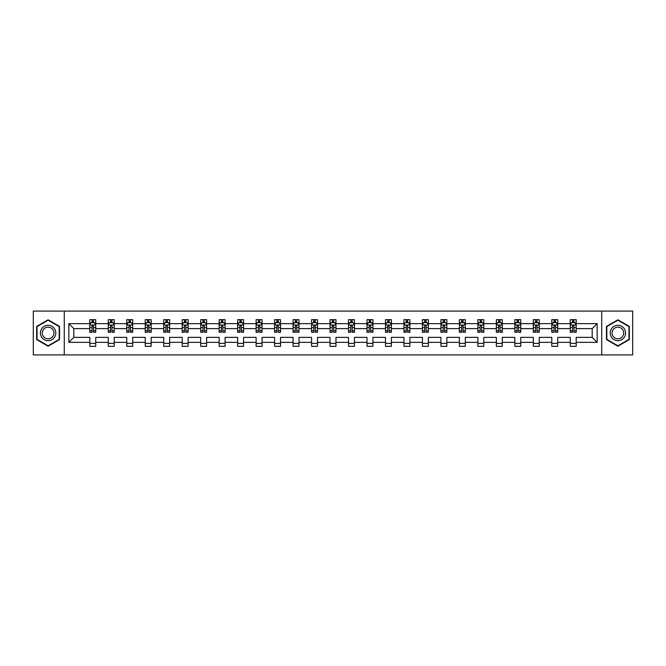 <?xml version="1.0" encoding="UTF-8"?>
<svg xmlns="http://www.w3.org/2000/svg" width="666" height="666" viewBox="0 0 666 666"><rect width="100%" height="100%" fill="white"/><g stroke="black" fill="none" stroke-linecap="round" stroke-linejoin="round"><path stroke-width="1" d="M601.723 311.089L33.3 311.089L33.3 354.911L632.7 354.911L632.7 311.089L601.723 311.089L601.723 354.911M576.198 342.357L576.198 337.379L592.191 337.379L597.161 342.357L576.198 342.357L576.198 346.328L570.271 346.328L570.271 342.357L557.717 342.357L557.717 346.328L551.789 346.328L551.789 342.357L539.235 342.357L539.235 346.328L533.316 346.328L533.316 342.357L520.754 342.357L520.754 346.328L514.835 346.328L514.835 342.357L502.281 342.357L502.281 346.328L496.353 346.328L496.353 342.357L483.799 342.357L483.799 346.328L477.872 346.328L477.872 342.357L465.318 342.357L465.318 346.328L459.398 346.328L459.398 342.357L446.836 342.357L446.836 346.328L440.917 346.328L440.917 342.357L428.363 342.357L428.363 346.328L422.435 346.328L422.435 342.357L409.881 342.357L409.881 346.328L403.954 346.328L403.954 342.357L391.4 342.357L391.4 346.328L385.481 346.328L385.481 342.357L372.918 342.357L372.918 346.328L366.999 346.328L366.999 342.357L354.437 342.357L354.437 346.328L348.518 346.328L348.518 342.357L335.964 342.357L335.964 346.328L330.036 346.328L330.036 342.357L317.482 342.357L317.482 346.328L311.563 346.328L311.563 342.357L299.001 342.357L299.001 346.328L293.082 346.328L293.082 342.357L280.519 342.357L280.519 346.328L274.6 346.328L274.6 342.357L262.046 342.357L262.046 346.328L256.119 346.328L256.119 342.357L243.565 342.357L243.565 346.328L237.637 346.328L237.637 342.357L225.083 342.357L225.083 346.328L219.164 346.328L219.164 342.357L206.602 342.357L206.602 346.328L200.682 346.328L200.682 342.357L188.128 342.357L188.128 346.328L182.201 346.328L182.201 342.357L169.647 342.357L169.647 346.328L163.719 346.328L163.719 342.357L151.165 342.357L151.165 346.328L145.246 346.328L145.246 342.357L132.684 342.357L132.684 346.328L126.765 346.328L126.765 342.357L114.211 342.357L114.211 346.328L108.283 346.328L108.283 342.357L95.729 342.357L95.729 346.328L89.802 346.328L89.802 342.357L68.839 342.357L68.839 323.643L89.802 323.643L89.802 319.672L95.729 319.672L95.729 323.643L108.283 323.643L108.283 319.672L114.211 319.672L114.211 323.643L126.765 323.643L126.765 319.672L132.684 319.672L132.684 323.643L145.246 323.643L145.246 319.672L151.165 319.672L151.165 323.643L163.719 323.643L163.719 319.672L169.647 319.672L169.647 323.643L182.201 323.643L182.201 319.672L188.128 319.672L188.128 323.643L200.682 323.643L200.682 319.672L206.602 319.672L206.602 323.643L219.164 323.643L219.164 319.672L225.083 319.672L225.083 323.643L237.637 323.643L237.637 319.672L243.565 319.672L243.565 323.643L256.119 323.643L256.119 319.672L262.046 319.672L262.046 323.643L274.6 323.643L274.6 319.672L280.519 319.672L280.519 323.643L293.082 323.643L293.082 319.672L299.001 319.672L299.001 323.643L311.563 323.643L311.563 319.672L317.482 319.672L317.482 323.643L330.036 323.643L330.036 319.672L335.964 319.672L335.964 323.643L348.518 323.643L348.518 319.672L354.437 319.672L354.437 323.643L366.999 323.643L366.999 319.672L372.918 319.672L372.918 323.643L385.481 323.643L385.481 319.672L391.4 319.672L391.4 323.643L403.954 323.643L403.954 319.672L409.881 319.672L409.881 323.643L422.435 323.643L422.435 319.672L428.363 319.672L428.363 323.643L440.917 323.643L440.917 319.672L446.836 319.672L446.836 323.643L459.398 323.643L459.398 319.672L465.318 319.672L465.318 323.643L477.872 323.643L477.872 319.672L483.799 319.672L483.799 323.643L496.353 323.643L496.353 319.672L502.281 319.672L502.281 323.643L514.835 323.643L514.835 319.672L520.754 319.672L520.754 323.643L533.316 323.643L533.316 319.672L539.235 319.672L539.235 323.643L551.789 323.643L551.789 319.672L557.717 319.672L557.717 323.643L570.271 323.643L570.271 319.672L576.198 319.672L576.198 323.643L597.161 323.643L597.161 342.357M64.277 354.911L64.277 311.089M570.271 323.643L570.271 328.621L557.717 328.621L557.717 323.643M557.717 342.357L557.717 337.379L570.271 337.379L570.271 342.357M551.789 323.643L551.789 328.621L539.235 328.621L539.235 323.643M539.235 342.357L539.235 337.379L551.789 337.379L551.789 342.357M533.316 323.643L533.316 328.621L520.754 328.621L520.754 323.643M520.754 342.357L520.754 337.379L533.316 337.379L533.316 342.357M514.835 323.643L514.835 328.621L502.281 328.621L502.281 323.643M502.281 342.357L502.281 337.379L514.835 337.379L514.835 342.357M496.353 323.643L496.353 328.621L483.799 328.621L483.799 323.643M483.799 342.357L483.799 337.379L496.353 337.379L496.353 342.357M477.872 323.643L477.872 328.621L465.318 328.621L465.318 323.643M465.318 342.357L465.318 337.379L477.872 337.379L477.872 342.357M459.398 323.643L459.398 328.621L446.836 328.621L446.836 323.643M446.836 342.357L446.836 337.379L459.398 337.379L459.398 342.357M440.917 323.643L440.917 328.621L428.363 328.621L428.363 323.643M428.363 342.357L428.363 337.379L440.917 337.379L440.917 342.357M422.435 323.643L422.435 328.621L409.881 328.621L409.881 323.643M409.881 342.357L409.881 337.379L422.435 337.379L422.435 342.357M403.954 323.643L403.954 328.621L391.4 328.621L391.4 323.643M391.4 342.357L391.4 337.379L403.954 337.379L403.954 342.357M385.481 323.643L385.481 328.621L372.918 328.621L372.918 323.643M372.918 342.357L372.918 337.379L385.481 337.379L385.481 342.357M366.999 323.643L366.999 328.621L354.437 328.621L354.437 323.643M354.437 342.357L354.437 337.379L366.999 337.379L366.999 342.357M348.518 323.643L348.518 328.621L335.964 328.621L335.964 323.643M335.964 342.357L335.964 337.379L348.518 337.379L348.518 342.357M330.036 323.643L330.036 328.621L317.482 328.621L317.482 323.643M317.482 342.357L317.482 337.379L330.036 337.379L330.036 342.357M311.563 323.643L311.563 328.621L299.001 328.621L299.001 323.643M299.001 342.357L299.001 337.379L311.563 337.379L311.563 342.357M293.082 323.643L293.082 328.621L280.519 328.621L280.519 323.643M280.519 342.357L280.519 337.379L293.082 337.379L293.082 342.357M274.6 323.643L274.6 328.621L262.046 328.621L262.046 323.643M262.046 342.357L262.046 337.379L274.6 337.379L274.6 342.357M256.119 323.643L256.119 328.621L243.565 328.621L243.565 323.643M243.565 342.357L243.565 337.379L256.119 337.379L256.119 342.357M237.637 323.643L237.637 328.621L225.083 328.621L225.083 323.643M225.083 342.357L225.083 337.379L237.637 337.379L237.637 342.357M219.164 323.643L219.164 328.621L206.602 328.621L206.602 323.643M206.602 342.357L206.602 337.379L219.164 337.379L219.164 342.357M200.682 323.643L200.682 328.621L188.128 328.621L188.128 323.643M188.128 342.357L188.128 337.379L200.682 337.379L200.682 342.357M182.201 323.643L182.201 328.621L169.647 328.621L169.647 323.643M169.647 342.357L169.647 337.379L182.201 337.379L182.201 342.357M163.719 323.643L163.719 328.621L151.165 328.621L151.165 323.643M151.165 342.357L151.165 337.379L163.719 337.379L163.719 342.357M145.246 323.643L145.246 328.621L132.684 328.621L132.684 323.643M132.684 342.357L132.684 337.379L145.246 337.379L145.246 342.357M126.765 323.643L126.765 328.621L114.211 328.621L114.211 323.643M114.211 342.357L114.211 337.379L126.765 337.379L126.765 342.357M108.283 323.643L108.283 328.621L95.729 328.621L95.729 323.643M95.729 342.357L95.729 337.379L108.283 337.379L108.283 342.357M89.802 323.643L89.802 328.621L73.809 328.621L73.809 337.379L89.802 337.379L89.802 342.357M68.839 323.643L73.809 328.621M592.191 337.379L592.191 328.621L576.198 328.621L576.198 323.643M572.527 322.635L573.942 322.635M554.045 322.635L555.469 322.635M535.564 322.635L536.987 322.635M517.082 322.635L518.506 322.635M498.601 322.635L500.024 322.635M480.128 322.635L481.543 322.635M461.646 322.635L463.07 322.635M443.165 322.635L444.588 322.635M424.683 322.635L426.107 322.635M406.21 322.635L407.625 322.635M387.729 322.635L389.152 322.635M369.247 322.635L370.671 322.635M350.766 322.635L352.189 322.635M332.292 322.635L333.708 322.635M313.811 322.635L315.234 322.635M295.329 322.635L296.753 322.635M276.848 322.635L278.271 322.635M258.375 322.635L259.79 322.635M239.893 322.635L241.317 322.635M221.412 322.635L222.835 322.635M202.93 322.635L204.354 322.635M184.457 322.635L185.872 322.635M165.976 322.635L167.399 322.635M147.494 322.635L148.918 322.635M129.013 322.635L130.436 322.635M110.531 322.635L111.955 322.635M92.058 322.635L93.473 322.635M89.802 343.365L95.729 343.365M108.283 343.365L114.211 343.365M126.765 343.365L132.684 343.365M145.246 343.365L151.165 343.365M163.719 343.365L169.647 343.365M182.201 343.365L188.128 343.365M200.682 343.365L206.602 343.365M219.164 343.365L225.083 343.365M237.637 343.365L243.565 343.365M256.119 343.365L262.046 343.365M274.6 343.365L280.519 343.365M293.082 343.365L299.001 343.365M311.563 343.365L317.482 343.365M330.036 343.365L335.964 343.365M348.518 343.365L354.437 343.365M366.999 343.365L372.918 343.365M385.481 343.365L391.4 343.365M403.954 343.365L409.881 343.365M422.435 343.365L428.363 343.365M440.917 343.365L446.836 343.365M459.398 343.365L465.318 343.365M477.872 343.365L483.799 343.365M496.353 343.365L502.281 343.365M514.835 343.365L520.754 343.365M533.316 343.365L539.235 343.365M551.789 343.365L557.717 343.365M570.271 343.365L576.198 343.365M73.809 337.379L68.839 342.357M597.161 323.643L592.191 328.621M59.54 326.398L48.11 319.797L36.68 326.398L36.68 339.602L48.11 346.203L59.54 339.602L59.54 326.398M606.46 326.398L606.46 339.602L617.89 346.203L629.32 339.602L629.32 326.398L617.89 319.797L606.46 326.398M93.473 321.212L92.058 321.212M90.917 322.835L89.802 322.835L89.802 319.672L92.058 319.672L92.058 322.694M89.802 330.802L89.802 332.292L92.058 332.292L92.058 330.802L89.802 330.802L89.802 328.621M95.729 328.621L95.729 332.292L93.473 332.292L93.473 325.949L92.058 325.949L92.058 330.802M94.614 322.835L95.729 322.835L95.729 319.672L94.664 319.672M95.729 325.066L94.547 322.694L90.992 322.694L89.802 325.066M93.473 322.694L93.473 319.672L95.729 319.672M90.867 319.672L89.802 319.672M111.955 321.212L110.531 321.212M109.399 322.835L108.283 322.835L108.283 319.672L110.531 319.672L110.531 322.694M108.283 330.802L108.283 332.292L110.531 332.292L110.531 330.802L108.283 330.802L108.283 328.621M114.211 328.621L114.211 332.292L111.955 332.292L111.955 325.949L110.531 325.949L110.531 330.802M113.095 322.835L114.211 322.835L114.211 319.672L113.145 319.672M114.211 325.066L113.02 322.694L109.465 322.694L108.283 325.066M111.955 322.694L111.955 319.672L114.211 319.672M109.349 319.672L108.283 319.672M130.436 321.212L129.013 321.212M127.88 322.835L126.765 322.835L126.765 319.672L129.013 319.672L129.013 322.694M126.765 330.802L126.765 332.292L129.013 332.292L129.013 330.802L126.765 330.802L126.765 328.621M132.684 328.621L132.684 332.292L130.436 332.292L130.436 325.949L129.013 325.949L129.013 330.802M131.577 322.835L132.684 322.835L132.684 319.672L131.618 319.672M132.684 325.066L131.502 322.694L127.947 322.694L126.765 325.066M130.436 322.694L130.436 319.672L132.684 319.672M127.83 319.672L126.765 319.672M41.442 329.154A7.701 7.701 0 0 0 44.256 339.668A7.701 7.701 0 0 0 54.779 336.846A7.701 7.701 0 0 0 51.956 326.332A7.701 7.701 0 0 0 41.442 329.154M43.057 330.086A5.828 5.828 0 0 0 45.196 338.045A5.828 5.828 0 0 0 53.155 335.914A5.828 5.828 0 0 0 51.024 327.955A5.828 5.828 0 0 0 43.057 330.086M59.182 326.606L59.182 339.394L48.11 345.787L37.03 339.394L37.03 326.606L48.11 320.213L59.182 326.606M611.222 329.154A7.701 7.701 0 0 0 614.044 339.668A7.701 7.701 0 0 0 624.558 336.846A7.701 7.701 0 0 0 621.744 326.332A7.701 7.701 0 0 0 611.222 329.154M612.845 330.086A5.828 5.828 0 0 0 614.976 338.045A5.828 5.828 0 0 0 622.943 335.914A5.828 5.828 0 0 0 620.804 327.955A5.828 5.828 0 0 0 612.845 330.086M628.97 326.606L628.97 339.394L617.89 345.787L606.818 339.394L606.818 326.606L617.89 320.213L628.97 326.606M148.918 321.212L147.494 321.212M146.354 322.835L145.246 322.835L145.246 319.672L147.494 319.672L147.494 322.694M145.246 330.802L145.246 332.292L147.494 332.292L147.494 330.802L145.246 330.802L145.246 328.621M151.165 328.621L151.165 332.292L148.918 332.292L148.918 325.949L147.494 325.949L147.494 330.802M150.05 322.835L151.165 322.835L151.165 319.672L150.1 319.672M151.165 325.066L149.983 322.694L146.428 322.694L145.246 325.066M148.918 322.694L148.918 319.672L151.165 319.672M146.312 319.672L145.246 319.672M167.399 321.212L165.976 321.212M164.835 322.835L163.719 322.835L163.719 319.672L165.976 319.672L165.976 322.694M163.719 330.802L163.719 332.292L165.976 332.292L165.976 330.802L163.719 330.802L163.719 328.621M169.647 328.621L169.647 332.292L167.399 332.292L167.399 325.949L165.976 325.949L165.976 330.802M168.531 322.835L169.647 322.835L169.647 319.672L168.581 319.672M169.647 325.066L168.465 322.694L164.91 322.694L163.719 325.066M167.399 322.694L167.399 319.672L169.647 319.672M164.785 319.672L163.719 319.672M185.872 321.212L184.457 321.212M183.316 322.835L182.201 322.835L182.201 319.672L184.457 319.672L184.457 322.694M182.201 330.802L182.201 332.292L184.457 332.292L184.457 330.802L182.201 330.802L182.201 328.621M188.128 328.621L188.128 332.292L185.872 332.292L185.872 325.949L184.457 325.949L184.457 330.802M187.013 322.835L188.128 322.835L188.128 319.672L187.063 319.672M188.128 325.066L186.938 322.694L183.383 322.694L182.201 325.066M185.872 322.694L185.872 319.672L188.128 319.672M183.267 319.672L182.201 319.672M204.354 321.212L202.93 321.212M201.798 322.835L200.682 322.835L200.682 319.672L202.93 319.672L202.93 322.694M200.682 330.802L200.682 332.292L202.93 332.292L202.93 330.802L200.682 330.802L200.682 328.621M206.602 328.621L206.602 332.292L204.354 332.292L204.354 325.949L202.93 325.949L202.93 330.802M205.494 322.835L206.602 322.835L206.602 319.672L205.536 319.672M206.602 325.066L205.419 322.694L201.865 322.694L200.682 325.066M204.354 322.694L204.354 319.672L206.602 319.672M201.748 319.672L200.682 319.672M222.835 321.212L221.412 321.212M220.271 322.835L219.164 322.835L219.164 319.672L221.412 319.672L221.412 322.694M219.164 330.802L219.164 332.292L221.412 332.292L221.412 330.802L219.164 330.802L219.164 328.621M225.083 328.621L225.083 332.292L222.835 332.292L222.835 325.949L221.412 325.949L221.412 330.802M223.967 322.835L225.083 322.835L225.083 319.672L224.017 319.672M225.083 325.066L223.901 322.694L220.346 322.694L219.164 325.066M222.835 322.694L222.835 319.672L225.083 319.672M220.23 319.672L219.164 319.672M241.317 321.212L239.893 321.212M238.753 322.835L237.637 322.835L237.637 319.672L239.893 319.672L239.893 322.694M237.637 330.802L237.637 332.292L239.893 332.292L239.893 330.802L237.637 330.802L237.637 328.621M243.565 328.621L243.565 332.292L241.317 332.292L241.317 325.949L239.893 325.949L239.893 330.802M242.449 322.835L243.565 322.835L243.565 319.672L242.499 319.672M243.565 325.066L242.382 322.694L238.828 322.694L237.637 325.066M241.317 322.694L241.317 319.672L243.565 319.672M238.711 319.672L237.637 319.672M259.79 321.212L258.375 321.212M257.234 322.835L256.119 322.835L256.119 319.672L258.375 319.672L258.375 322.694M256.119 330.802L256.119 332.292L258.375 332.292L258.375 330.802L256.119 330.802L256.119 328.621M262.046 328.621L262.046 332.292L259.79 332.292L259.79 325.949L258.375 325.949L258.375 330.802M260.93 322.835L262.046 322.835L262.046 319.672L260.98 319.672M262.046 325.066L260.856 322.694L257.309 322.694L256.119 325.066M259.79 322.694L259.79 319.672L262.046 319.672M257.184 319.672L256.119 319.672M278.271 321.212L276.848 321.212M275.716 322.835L274.6 322.835L274.6 319.672L276.848 319.672L276.848 322.694M274.6 330.802L274.6 332.292L276.848 332.292L276.848 330.802L274.6 330.802L274.6 328.621M280.519 328.621L280.519 332.292L278.271 332.292L278.271 325.949L276.848 325.949L276.848 330.802M279.412 322.835L280.519 322.835L280.519 319.672L279.454 319.672M280.519 325.066L279.337 322.694L275.782 322.694L274.6 325.066M278.271 322.694L278.271 319.672L280.519 319.672M275.666 319.672L274.6 319.672M296.753 321.212L295.329 321.212M294.189 322.835L293.082 322.835L293.082 319.672L295.329 319.672L295.329 322.694M293.082 330.802L293.082 332.292L295.329 332.292L295.329 330.802L293.082 330.802L293.082 328.621M299.001 328.621L299.001 332.292L296.753 332.292L296.753 325.949L295.329 325.949L295.329 330.802M297.885 322.835L299.001 322.835L299.001 319.672L297.935 319.672M299.001 325.066L297.819 322.694L294.264 322.694L293.082 325.066M296.753 322.694L296.753 319.672L299.001 319.672M294.147 319.672L293.082 319.672M315.234 321.212L313.811 321.212M312.67 322.835L311.563 322.835L311.563 319.672L313.811 319.672L313.811 322.694M311.563 330.802L311.563 332.292L313.811 332.292L313.811 330.802L311.563 330.802L311.563 328.621M317.482 328.621L317.482 332.292L315.234 332.292L315.234 325.949L313.811 325.949L313.811 330.802M316.367 322.835L317.482 322.835L317.482 319.672L316.417 319.672M317.482 325.066L316.3 322.694L312.745 322.694L311.563 325.066M315.234 322.694L315.234 319.672L317.482 319.672M312.629 319.672L311.563 319.672M333.708 321.212L332.292 321.212M331.152 322.835L330.036 322.835L330.036 319.672L332.292 319.672L332.292 322.694M330.036 330.802L330.036 332.292L332.292 332.292L332.292 330.802L330.036 330.802L330.036 328.621M335.964 328.621L335.964 332.292L333.708 332.292L333.708 325.949L332.292 325.949L332.292 330.802M334.848 322.835L335.964 322.835L335.964 319.672L334.898 319.672M335.964 325.066L334.773 322.694L331.227 322.694L330.036 325.066M333.708 322.694L333.708 319.672L335.964 319.672M331.102 319.672L330.036 319.672M352.189 321.212L350.766 321.212M349.633 322.835L348.518 322.835L348.518 319.672L350.766 319.672L350.766 322.694M348.518 330.802L348.518 332.292L350.766 332.292L350.766 330.802L348.518 330.802L348.518 328.621M354.437 328.621L354.437 332.292L352.189 332.292L352.189 325.949L350.766 325.949L350.766 330.802M353.33 322.835L354.437 322.835L354.437 319.672L353.371 319.672M354.437 325.066L353.255 322.694L349.7 322.694L348.518 325.066M352.189 322.694L352.189 319.672L354.437 319.672M349.583 319.672L348.518 319.672M370.671 321.212L369.247 321.212M368.115 322.835L366.999 322.835L366.999 319.672L369.247 319.672L369.247 322.694M366.999 330.802L366.999 332.292L369.247 332.292L369.247 330.802L366.999 330.802L366.999 328.621M372.918 328.621L372.918 332.292L370.671 332.292L370.671 325.949L369.247 325.949L369.247 330.802M371.811 322.835L372.918 322.835L372.918 319.672L371.853 319.672M372.918 325.066L371.736 322.694L368.181 322.694L366.999 325.066M370.671 322.694L370.671 319.672L372.918 319.672M368.065 319.672L366.999 319.672M389.152 321.212L387.729 321.212M386.588 322.835L385.481 322.835L385.481 319.672L387.729 319.672L387.729 322.694M385.481 330.802L385.481 332.292L387.729 332.292L387.729 330.802L385.481 330.802L385.481 328.621M391.4 328.621L391.4 332.292L389.152 332.292L389.152 325.949L387.729 325.949L387.729 330.802M390.284 322.835L391.4 322.835L391.4 319.672L390.334 319.672M391.4 325.066L390.218 322.694L386.663 322.694L385.481 325.066M389.152 322.694L389.152 319.672L391.4 319.672M386.546 319.672L385.481 319.672M407.625 321.212L406.21 321.212M405.07 322.835L403.954 322.835L403.954 319.672L406.21 319.672L406.21 322.694M403.954 330.802L403.954 332.292L406.21 332.292L406.21 330.802L403.954 330.802L403.954 328.621M409.881 328.621L409.881 332.292L407.625 332.292L407.625 325.949L406.21 325.949L406.21 330.802M408.766 322.835L409.881 322.835L409.881 319.672L408.816 319.672M409.881 325.066L408.691 322.694L405.144 322.694L403.954 325.066M407.625 322.694L407.625 319.672L409.881 319.672M405.02 319.672L403.954 319.672M426.107 321.212L424.683 321.212M423.551 322.835L422.435 322.835L422.435 319.672L424.683 319.672L424.683 322.694M422.435 330.802L422.435 332.292L424.683 332.292L424.683 330.802L422.435 330.802L422.435 328.621M428.363 328.621L428.363 332.292L426.107 332.292L426.107 325.949L424.683 325.949L424.683 330.802M427.247 322.835L428.363 322.835L428.363 319.672L427.289 319.672M428.363 325.066L427.172 322.694L423.618 322.694L422.435 325.066M426.107 322.694L426.107 319.672L428.363 319.672M423.501 319.672L422.435 319.672M444.588 321.212L443.165 321.212M442.033 322.835L440.917 322.835L440.917 319.672L443.165 319.672L443.165 322.694M440.917 330.802L440.917 332.292L443.165 332.292L443.165 330.802L440.917 330.802L440.917 328.621M446.836 328.621L446.836 332.292L444.588 332.292L444.588 325.949L443.165 325.949L443.165 330.802M445.729 322.835L446.836 322.835L446.836 319.672L445.77 319.672M446.836 325.066L445.654 322.694L442.099 322.694L440.917 325.066M444.588 322.694L444.588 319.672L446.836 319.672M441.983 319.672L440.917 319.672M463.07 321.212L461.646 321.212M460.506 322.835L459.398 322.835L459.398 319.672L461.646 319.672L461.646 322.694M459.398 330.802L459.398 332.292L461.646 332.292L461.646 330.802L459.398 330.802L459.398 328.621M465.318 328.621L465.318 332.292L463.07 332.292L463.07 325.949L461.646 325.949L461.646 330.802M464.202 322.835L465.318 322.835L465.318 319.672L464.252 319.672M465.318 325.066L464.135 322.694L460.581 322.694L459.398 325.066M463.07 322.694L463.07 319.672L465.318 319.672M460.464 319.672L459.398 319.672M481.543 321.212L480.128 321.212M478.987 322.835L477.872 322.835L477.872 319.672L480.128 319.672L480.128 322.694M477.872 330.802L477.872 332.292L480.128 332.292L480.128 330.802L477.872 330.802L477.872 328.621M483.799 328.621L483.799 332.292L481.543 332.292L481.543 325.949L480.128 325.949L480.128 330.802M482.683 322.835L483.799 322.835L483.799 319.672L482.733 319.672M483.799 325.066L482.617 322.694L479.062 322.694L477.872 325.066M481.543 322.694L481.543 319.672L483.799 319.672M478.937 319.672L477.872 319.672M500.024 321.212L498.601 321.212M497.469 322.835L496.353 322.835L496.353 319.672L498.601 319.672L498.601 322.694M496.353 330.802L496.353 332.292L498.601 332.292L498.601 330.802L496.353 330.802L496.353 328.621M502.281 328.621L502.281 332.292L500.024 332.292L500.024 325.949L498.601 325.949L498.601 330.802M501.165 322.835L502.281 322.835L502.281 319.672L501.215 319.672M502.281 325.066L501.09 322.694L497.535 322.694L496.353 325.066M500.024 322.694L500.024 319.672L502.281 319.672M497.419 319.672L496.353 319.672M518.506 321.212L517.082 321.212M515.95 322.835L514.835 322.835L514.835 319.672L517.082 319.672L517.082 322.694M514.835 330.802L514.835 332.292L517.082 332.292L517.082 330.802L514.835 330.802L514.835 328.621M520.754 328.621L520.754 332.292L518.506 332.292L518.506 325.949L517.082 325.949L517.082 330.802M519.647 322.835L520.754 322.835L520.754 319.672L519.688 319.672M520.754 325.066L519.572 322.694L516.017 322.694L514.835 325.066M518.506 322.694L518.506 319.672L520.754 319.672M515.9 319.672L514.835 319.672M536.987 321.212L535.564 321.212M534.423 322.835L533.316 322.835L533.316 319.672L535.564 319.672L535.564 322.694M533.316 330.802L533.316 332.292L535.564 332.292L535.564 330.802L533.316 330.802L533.316 328.621M539.235 328.621L539.235 332.292L536.987 332.292L536.987 325.949L535.564 325.949L535.564 330.802M538.12 322.835L539.235 322.835L539.235 319.672L538.17 319.672M539.235 325.066L538.053 322.694L534.498 322.694L533.316 325.066M536.987 322.694L536.987 319.672L539.235 319.672M534.382 319.672L533.316 319.672M555.469 321.212L554.045 321.212M552.905 322.835L551.789 322.835L551.789 319.672L554.045 319.672L554.045 322.694M551.789 330.802L551.789 332.292L554.045 332.292L554.045 330.802L551.789 330.802L551.789 328.621M557.717 328.621L557.717 332.292L555.469 332.292L555.469 325.949L554.045 325.949L554.045 330.802M556.601 322.835L557.717 322.835L557.717 319.672L556.651 319.672M557.717 325.066L556.535 322.694L552.98 322.694L551.789 325.066M555.469 322.694L555.469 319.672L557.717 319.672M552.855 319.672L551.789 319.672M573.942 321.212L572.527 321.212M571.386 322.835L570.271 322.835L570.271 319.672L572.527 319.672L572.527 322.694M570.271 330.802L570.271 332.292L572.527 332.292L572.527 330.802L570.271 330.802L570.271 328.621M576.198 328.621L576.198 332.292L573.942 332.292L573.942 325.949L572.527 325.949L572.527 330.802M575.083 322.835L576.198 322.835L576.198 319.672L575.133 319.672M576.198 325.066L575.008 322.694L571.453 322.694L570.271 325.066M573.942 322.694L573.942 319.672L576.198 319.672M571.336 319.672L570.271 319.672M95.696 325.008L89.835 325.008M95.729 330.802L93.473 330.802M92.058 327.63L89.802 327.63M95.729 327.63L93.473 327.63M93.473 321.969L92.058 321.969M114.177 325.008L108.317 325.008M114.211 330.802L111.955 330.802M110.531 327.63L108.283 327.63M114.211 327.63L111.955 327.63M111.955 321.969L110.531 321.969M132.659 325.008L126.79 325.008M132.684 330.802L130.436 330.802M129.013 327.63L126.765 327.63M132.684 327.63L130.436 327.63M130.436 321.969L129.013 321.969M151.14 325.008L145.271 325.008M151.165 330.802L148.918 330.802M147.494 327.63L145.246 327.63M151.165 327.63L148.918 327.63M148.918 321.969L147.494 321.969M169.614 325.008L163.753 325.008M169.647 330.802L167.399 330.802M165.976 327.63L163.719 327.63M169.647 327.63L167.399 327.63M167.399 321.969L165.976 321.969M188.095 325.008L182.234 325.008M188.128 330.802L185.872 330.802M184.457 327.63L182.201 327.63M188.128 327.63L185.872 327.63M185.872 321.969L184.457 321.969M206.577 325.008L200.707 325.008M206.602 330.802L204.354 330.802M202.93 327.63L200.682 327.63M206.602 327.63L204.354 327.63M204.354 321.969L202.93 321.969M225.058 325.008L219.189 325.008M225.083 330.802L222.835 330.802M221.412 327.63L219.164 327.63M225.083 327.63L222.835 327.63M222.835 321.969L221.412 321.969M243.531 325.008L237.67 325.008M243.565 330.802L241.317 330.802M239.893 327.63L237.637 327.63M243.565 327.63L241.317 327.63M241.317 321.969L239.893 321.969M262.013 325.008L256.152 325.008M262.046 330.802L259.79 330.802M258.375 327.63L256.119 327.63M262.046 327.63L259.79 327.63M259.79 321.969L258.375 321.969M280.494 325.008L274.633 325.008M280.519 330.802L278.271 330.802M276.848 327.63L274.6 327.63M280.519 327.63L278.271 327.63M278.271 321.969L276.848 321.969M298.976 325.008L293.107 325.008M299.001 330.802L296.753 330.802M295.329 327.63L293.082 327.63M299.001 327.63L296.753 327.63M296.753 321.969L295.329 321.969M317.449 325.008L311.588 325.008M317.482 330.802L315.234 330.802M313.811 327.63L311.563 327.63M317.482 327.63L315.234 327.63M315.234 321.969L313.811 321.969M335.93 325.008L330.07 325.008M335.964 330.802L333.708 330.802M332.292 327.63L330.036 327.63M335.964 327.63L333.708 327.63M333.708 321.969L332.292 321.969M354.412 325.008L348.551 325.008M354.437 330.802L352.189 330.802M350.766 327.63L348.518 327.63M354.437 327.63L352.189 327.63M352.189 321.969L350.766 321.969M372.893 325.008L367.024 325.008M372.918 330.802L370.671 330.802M369.247 327.63L366.999 327.63M372.918 327.63L370.671 327.63M370.671 321.969L369.247 321.969M391.367 325.008L385.506 325.008M391.4 330.802L389.152 330.802M387.729 327.63L385.481 327.63M391.4 327.63L389.152 327.63M389.152 321.969L387.729 321.969M409.848 325.008L403.987 325.008M409.881 330.802L407.625 330.802M406.21 327.63L403.954 327.63M409.881 327.63L407.625 327.63M407.625 321.969L406.21 321.969M428.33 325.008L422.469 325.008M428.363 330.802L426.107 330.802M424.683 327.63L422.435 327.63M428.363 327.63L426.107 327.63M426.107 321.969L424.683 321.969M446.811 325.008L440.942 325.008M446.836 330.802L444.588 330.802M443.165 327.63L440.917 327.63M446.836 327.63L444.588 327.63M444.588 321.969L443.165 321.969M465.293 325.008L459.423 325.008M465.318 330.802L463.07 330.802M461.646 327.63L459.398 327.63M465.318 327.63L463.07 327.63M463.07 321.969L461.646 321.969M483.766 325.008L477.905 325.008M483.799 330.802L481.543 330.802M480.128 327.63L477.872 327.63M483.799 327.63L481.543 327.63M481.543 321.969L480.128 321.969M502.247 325.008L496.386 325.008M502.281 330.802L500.024 330.802M498.601 327.63L496.353 327.63M502.281 327.63L500.024 327.63M500.024 321.969L498.601 321.969M520.729 325.008L514.86 325.008M520.754 330.802L518.506 330.802M517.082 327.63L514.835 327.63M520.754 327.63L518.506 327.63M518.506 321.969L517.082 321.969M539.21 325.008L533.341 325.008M539.235 330.802L536.987 330.802M535.564 327.63L533.316 327.63M539.235 327.63L536.987 327.63M536.987 321.969L535.564 321.969M557.683 325.008L551.823 325.008M557.717 330.802L555.469 330.802M554.045 327.63L551.789 327.63M557.717 327.63L555.469 327.63M555.469 321.969L554.045 321.969M576.165 325.008L570.304 325.008M576.198 330.802L573.942 330.802M572.527 327.63L570.271 327.63M576.198 327.63L573.942 327.63M573.942 321.969L572.527 321.969"/></g></svg>
